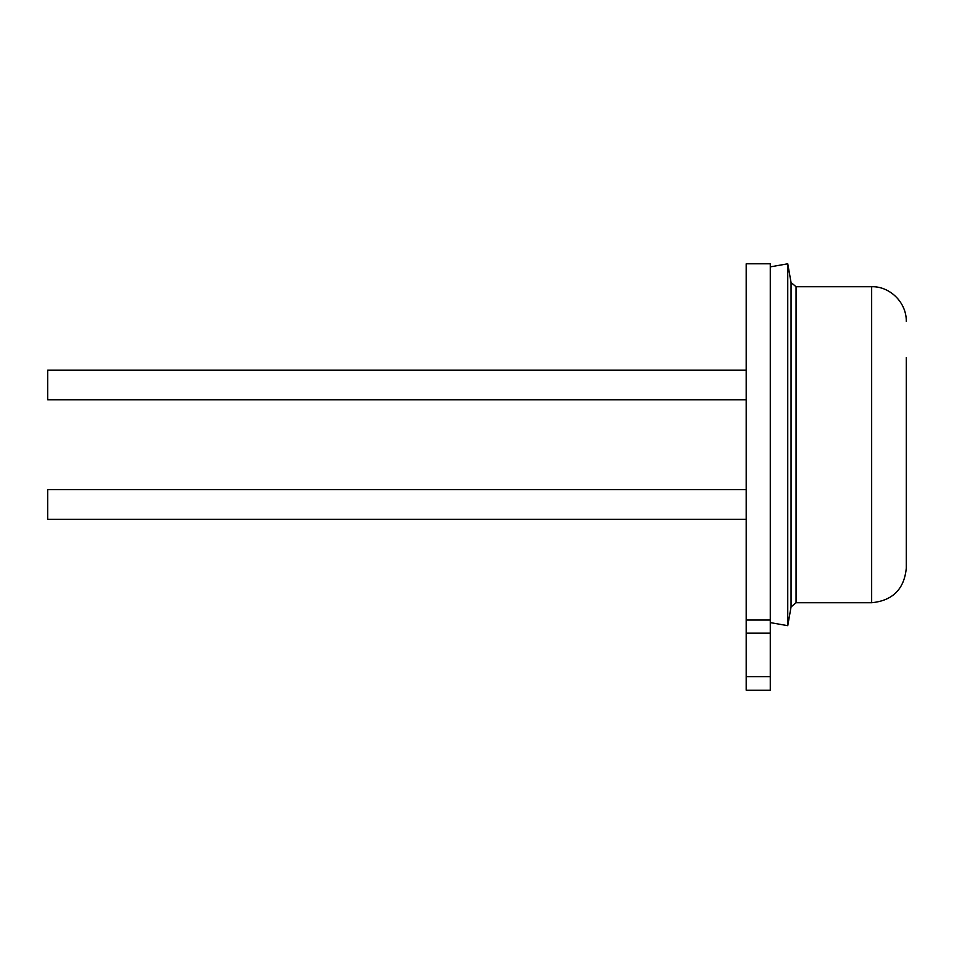 <?xml version="1.0" encoding="UTF-8"?>
<svg xmlns="http://www.w3.org/2000/svg" width="954" height="954" viewBox="0 0 954 954"><rect width="100%" height="100%" fill="white"/><g stroke="black" fill="none" stroke-linecap="round" stroke-linejoin="round"><path stroke-width="1.43" d="M746.195 676.696L746.195 263.793L770.283 263.793L770.283 690.207L746.195 690.207L746.195 676.696L770.283 676.696M746.195 519.274L47.7 519.274L47.7 489.676L746.195 489.676M746.195 399.798L47.7 399.798L47.7 370.2L746.195 370.2M796.053 602.725L796.053 286.737L791.057 282.551L791.057 606.923L796.053 602.725L871.658 602.725C892.694 600.674 904.249 589.131 906.3 568.095L906.3 357.511M791.057 282.551L787.754 263.793L787.754 625.681L791.057 606.923M746.195 620.052L770.283 620.052M746.195 633.158L770.283 633.158M871.658 602.725L871.658 286.737C888.878 286.021 906.503 301.595 906.3 321.379M796.053 286.737L871.658 286.737M770.283 622.604L787.754 625.681M770.283 266.87L787.754 263.793"/></g></svg>

